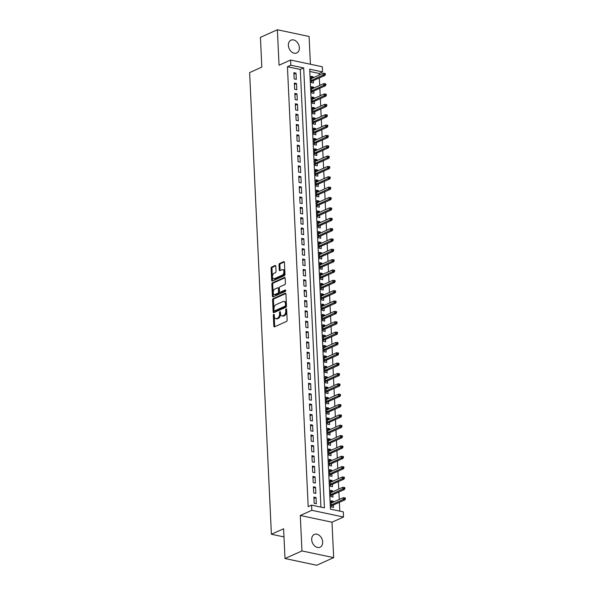<?xml version="1.0" encoding="UTF-8"?>
<svg xmlns="http://www.w3.org/2000/svg" width="595" height="595" viewBox="0 0 595 595"><rect width="100%" height="100%" fill="white"/><g stroke="black" fill="none" stroke-linecap="round" stroke-linejoin="round"><path stroke-width="0.89" d="M273.752 314.391A0.751 0.454 -78 0 0 273.313 315.305L273.826 326.105A1.071 0.64 -78 0 0 274.265 326.856A1.071 0.64 -78 0 0 274.54 326.819L286.522 321.449A1.071 0.64 -78 0 0 287.14 320.14L286.634 309.341A0.751 0.454 -78 0 0 285.697 309.757L285.764 311.155A3.436 2.06 -78 0 1 283.785 315.365L282.789 315.811A3.436 2.06 -78 0 1 281.926 315.923A3.436 2.06 -78 0 1 280.505 313.513L280.438 312.115A0.751 0.454 -78 0 0 279.509 312.531L279.576 313.929A3.436 2.06 -78 0 1 277.597 318.139L276.601 318.585A3.436 2.06 -78 0 1 275.73 318.697A3.436 2.06 -78 0 1 274.317 316.287L274.25 314.889A0.751 0.454 -78 0 0 273.752 314.391M274.25 315A0.751 0.454 -78 0 0 274.176 315.491L274.682 326.283A1.071 0.64 -78 0 0 274.778 326.714M286.634 309.452A0.751 0.454 -78 0 0 286.559 309.943L286.619 311.334L285.764 311.155M280.446 312.226A0.751 0.454 -78 0 0 280.364 312.717L280.431 314.115L279.576 313.929M288.389 45.406A6.999 5.139 65.9 0 0 296.734 52.955A6.999 5.139 65.9 0 0 299.359 47.726A6.999 5.139 65.9 0 0 291.007 40.177A6.999 5.139 65.9 0 0 288.389 45.406M311.698 539.672A6.999 5.139 65.9 0 0 320.043 547.221A6.999 5.139 65.9 0 0 322.668 542A6.999 5.139 65.9 0 0 314.316 534.444A6.999 5.139 65.9 0 0 311.698 539.672M275.797 266.24A1.071 0.64 -78 0 0 275.351 265.489A1.071 0.64 -78 0 0 275.083 265.519L271.722 267.029A1.071 0.64 -78 0 0 271.104 268.345L271.67 280.334A1.071 0.64 -78 0 0 272.108 281.085A1.071 0.64 -78 0 0 272.384 281.048L284.365 275.678A1.071 0.64 -78 0 0 284.983 274.362L284.417 262.373A1.071 0.64 -78 0 0 283.971 261.622A1.071 0.64 -78 0 0 283.703 261.659L279.643 263.473A1.071 0.64 -78 0 0 279.025 264.79L279.263 269.922A1.071 0.64 -78 0 0 279.709 270.673A1.071 0.64 -78 0 0 279.977 270.643L281.993 269.736A2.871 1.718 -78 0 1 282.714 269.647A2.871 1.718 -78 0 1 283.889 272.227A2.871 1.718 -78 0 1 282.253 275.173L274.362 278.705A2.871 1.718 -78 0 1 273.633 278.802A2.871 1.718 -78 0 1 272.465 276.214A2.871 1.718 -78 0 1 274.102 273.276L275.418 272.681A1.071 0.64 -78 0 0 276.035 271.372L275.797 266.24M290.829 65.212L290.583 60.035L322.297 66.759L322.535 71.928L309.683 69.206L330.433 509.134L343.285 511.856L343.531 517.033L311.817 510.309L311.579 505.133L324.431 507.862L303.688 67.934L290.829 65.212L287.437 66.729L308.188 506.657L311.579 505.133M285.005 558.527L301.963 550.933L333.669 557.649L316.711 565.25L285.005 558.527L283.599 528.769L271.394 534.243L249.617 72.583L261.83 67.109L260.424 37.351L277.382 29.75L279.055 65.205L290.583 60.035M333.669 557.649L331.995 522.202L300.289 515.478L301.963 550.933M300.289 515.478L311.817 510.309M273.209 298.623A1.071 0.64 -78 0 0 272.592 299.94L273.157 311.929A1.071 0.64 -78 0 0 273.603 312.68A1.071 0.64 -78 0 0 273.871 312.65L285.853 307.28A1.071 0.64 -78 0 0 286.47 305.964L285.905 293.975A1.071 0.64 -78 0 0 285.466 293.223A1.071 0.64 -78 0 0 285.191 293.253L273.209 298.623L274.064 298.809A1.071 0.64 -78 0 0 273.447 300.125L274.012 312.115A1.071 0.64 -78 0 0 274.109 312.539M272.413 296.132L271.848 284.142A1.071 0.64 -78 0 1 272.465 282.826L284.447 277.456A1.071 0.64 -78 0 1 284.715 277.419A1.071 0.64 -78 0 1 285.161 278.177L285.407 283.302A1.071 0.64 -78 0 1 284.789 284.618L279.925 286.797A1.071 0.64 -78 0 0 279.308 288.114L279.471 291.513A1.071 0.64 -78 0 0 279.91 292.264A1.071 0.64 -78 0 0 280.186 292.234L285.243 289.966A0.751 0.454 -78 0 1 285.31 291.386L273.127 296.846A1.071 0.64 -78 0 1 272.852 296.883A1.071 0.64 -78 0 1 272.413 296.132L273.269 296.31L272.703 284.321L271.848 284.142M310.404 64.238L309.088 36.474L277.382 29.75M313.201 77.774L313.156 76.792L311.073 77.722M313.156 76.792L311.014 76.338L311.304 82.549L313.446 83.002L313.334 80.637M313.684 88.127L313.639 87.145L311.564 88.075M313.639 87.145L311.497 86.692L311.795 92.902L313.937 93.356L313.825 90.983M314.175 98.48L314.13 97.491L312.055 98.428M314.13 97.491L311.988 97.037L312.278 103.247L314.42 103.709L314.309 101.336M314.666 108.826L314.621 107.844L312.539 108.773M314.621 107.844L312.472 107.39L312.769 113.6L314.911 114.054L314.8 111.689M315.149 119.179L315.105 118.197L313.029 119.126M315.105 118.197L312.963 117.743L313.253 123.953L315.402 124.407L315.291 122.042M315.64 129.531L315.595 128.55L313.52 129.479M315.595 128.55L313.453 128.096L313.743 134.306L315.886 134.76L315.774 132.388M316.131 139.885L316.079 138.895L314.004 139.832M316.079 138.895L313.937 138.442L314.234 144.652L316.376 145.113L316.265 142.74M316.614 150.23L316.57 149.248L314.495 150.178M316.57 149.248L314.428 148.795L314.718 155.005L316.86 155.459L316.748 153.094M317.105 160.583L317.061 159.601L314.978 160.531M317.061 159.601L314.919 159.148L315.209 165.358L317.351 165.812L317.239 163.446M317.596 170.936L317.544 169.954L315.469 170.884M317.544 169.954L315.402 169.501L315.7 175.711L317.842 176.165L317.73 173.792M318.08 181.289L318.035 180.307L315.96 181.237M318.035 180.307L315.893 179.846L316.183 186.064L318.325 186.518L318.213 184.145M318.57 191.635L318.526 190.653L316.443 191.583M318.526 190.653L316.384 190.199L316.674 196.409L318.816 196.863L318.704 194.498M319.054 201.988L319.009 201.006L316.934 201.936M319.009 201.006L316.867 200.552L317.165 206.763L319.307 207.216L319.195 204.851M319.545 212.341L319.5 211.359L317.425 212.289M319.5 211.359L317.358 210.905L317.648 217.116L319.79 217.569L319.679 215.197M320.036 222.694L319.991 221.712L317.909 222.642M319.991 221.712L317.842 221.251L318.139 227.468L320.281 227.922L320.17 225.55M320.519 233.039L320.474 232.057L318.399 232.987M320.474 232.057L318.332 231.604L318.623 237.814L320.772 238.268L320.66 235.903M321.01 243.392L320.965 242.41L318.883 243.34M320.965 242.41L318.823 241.957L319.113 248.167L321.255 248.621L321.144 246.256M321.501 253.745L321.449 252.763L319.374 253.693M321.449 252.763L319.307 252.31L319.604 258.52L321.746 258.974L321.635 256.601M321.984 264.098L321.94 263.116L319.865 264.046M321.94 263.116L319.798 262.655L320.088 268.873L322.23 269.327L322.118 266.954M322.475 274.444L322.43 273.462L320.348 274.392M322.43 273.462L320.288 273.008L320.579 279.219L322.721 279.672L322.609 277.307M322.966 284.797L322.914 283.815L320.839 284.745M322.914 283.815L320.772 283.361L321.069 289.572L323.211 290.025L323.1 287.66M323.449 295.15L323.405 294.168L321.33 295.098M323.405 294.168L321.263 293.714L321.553 299.925L323.695 300.378L323.583 298.006M323.94 305.503L323.896 304.521L321.813 305.451M323.896 304.521L321.754 304.06L322.044 310.278L324.186 310.731L324.074 308.359M324.424 315.848L324.379 314.867L322.304 315.796M324.379 314.867L322.237 314.413L322.535 320.623L324.677 321.077L324.565 318.712M324.915 326.201L324.87 325.22L322.795 326.149M324.87 325.22L322.728 324.766L323.018 330.976L325.16 331.43L325.049 329.065M325.406 336.554L325.353 335.573L323.278 336.502M325.353 335.573L323.211 335.119L323.509 341.329L325.651 341.783L325.539 339.418M325.889 346.907L325.844 345.926L323.769 346.855M325.844 345.926L323.702 345.472L323.992 351.682L326.134 352.136L326.023 349.763M326.38 357.253L326.335 356.271L324.253 357.201M326.335 356.271L324.193 355.817L324.483 362.028L326.625 362.481L326.514 360.116M326.871 367.606L326.819 366.624L324.744 367.554M326.819 366.624L324.677 366.17L324.974 372.381L327.116 372.834L327.005 370.469M327.354 377.959L327.31 376.977L325.234 377.907M327.31 376.977L325.168 376.523L325.458 382.734L327.6 383.187L327.488 380.822M327.845 388.312L327.8 387.33L325.718 388.26M327.8 387.33L325.658 386.876L325.948 393.087L328.09 393.54L327.979 391.168M328.336 398.657L328.284 397.676L326.209 398.605M328.284 397.676L326.142 397.222L326.439 403.432L328.581 403.886L328.47 401.521M328.819 409.01L328.775 408.029L326.7 408.958M328.775 408.029L326.633 407.575L326.923 413.785L329.065 414.239L328.953 411.874M329.31 419.363L329.266 418.382L327.183 419.311M329.266 418.382L327.116 417.928L327.414 424.138L329.556 424.592L329.444 422.227M329.794 429.716L329.749 428.735L327.674 429.664M329.749 428.735L327.607 428.281L327.897 434.491L330.046 434.945L329.935 432.572M330.284 440.062L330.24 439.08L328.165 440.01M330.24 439.08L328.098 438.627L328.388 444.837L330.53 445.291L330.418 442.925M330.775 450.415L330.723 449.433L328.648 450.363M330.723 449.433L328.581 448.98L328.879 455.19L331.021 455.644L330.909 453.278M331.259 460.768L331.214 459.786L329.139 460.716M331.214 459.786L329.072 459.333L329.362 465.543L331.504 465.997L331.393 463.631M331.75 471.121L331.705 470.139L329.623 471.069M331.705 470.139L329.563 469.686L329.853 475.896L331.995 476.35L331.884 473.977M332.241 481.467L332.188 480.485L330.113 481.414M332.188 480.485L330.046 480.031L330.344 486.241L332.486 486.695L332.374 484.33M332.724 491.82L332.679 490.838L330.604 491.768M332.679 490.838L330.537 490.384L330.827 496.594L332.969 497.048L332.858 494.683M313.885 497.1L314.175 503.311L316.324 503.772L316.027 497.554L313.885 497.1M313.394 486.755L313.691 492.965L315.833 493.419L315.543 487.208L313.394 486.755M312.911 476.402L313.201 482.612L315.343 483.066L315.053 476.855L312.911 476.402M312.42 466.049L312.717 472.259L314.859 472.713L314.562 466.502L312.42 466.049M311.936 455.696L312.226 461.906L314.368 462.36L314.078 456.149L311.936 455.696M311.445 445.35L311.735 451.56L313.877 452.014L313.587 445.804L311.445 445.35M310.954 434.997L311.252 441.207L313.394 441.661L313.096 435.451L310.954 434.997M310.471 424.644L310.761 430.854L312.903 431.308L312.613 425.098L310.471 424.644M309.98 414.291L310.27 420.501L312.412 420.955L312.122 414.745L309.98 414.291M309.489 403.946L309.787 410.156L311.929 410.61L311.631 404.399L309.489 403.946M309.006 393.593L309.296 399.803L311.438 400.256L311.148 394.046L309.006 393.593M308.515 383.239L308.812 389.45L310.954 389.904L310.657 383.693L308.515 383.239M308.024 372.887L308.322 379.097L310.464 379.55L310.174 373.34L308.024 372.887M307.541 362.541L307.831 368.751L309.973 369.205L309.683 362.995L307.541 362.541M307.05 352.188L307.347 358.398L309.489 358.852L309.192 352.642L307.05 352.188M306.566 341.835L306.856 348.045L308.998 348.499L308.708 342.289L306.566 341.835M306.075 331.482L306.365 337.692L308.507 338.146L308.217 331.936L306.075 331.482M305.585 321.136L305.882 327.347L308.024 327.8L307.727 321.59L305.585 321.136M305.101 310.783L305.391 316.994L307.533 317.447L307.243 311.237L305.101 310.783M304.61 300.43L304.9 306.641L307.042 307.094L306.752 300.884L304.61 300.43M304.119 290.077L304.417 296.288L306.559 296.741L306.261 290.531L304.119 290.077M303.636 279.732L303.926 285.942L306.068 286.396L305.778 280.186L303.636 279.732M303.145 269.379L303.443 275.589L305.585 276.043L305.287 269.833L303.145 269.379M302.662 259.026L302.952 265.236L305.094 265.69L304.804 259.48L302.662 259.026M302.171 248.673L302.461 254.883L304.603 255.337L304.313 249.126L302.171 248.673M301.68 238.327L301.977 244.538L304.119 244.991L303.822 238.781L301.68 238.327M301.196 227.974L301.487 234.185L303.629 234.638L303.338 228.428L301.196 227.974M300.706 217.621L300.996 223.832L303.138 224.285L302.848 218.075L300.706 217.621M300.215 207.268L300.512 213.479L302.654 213.932L302.357 207.722L300.215 207.268M299.731 196.923L300.021 203.133L302.163 203.587L301.873 197.376L299.731 196.923M299.24 186.57L299.53 192.78L301.68 193.234L301.382 187.023L299.24 186.57M298.75 176.217L299.047 182.427L301.189 182.881L300.899 176.67L298.75 176.217M298.266 165.864L298.556 172.074L300.698 172.528L300.408 166.317L298.266 165.864M297.775 155.518L298.073 161.728L300.215 162.182L299.917 155.972L297.775 155.518M297.292 145.165L297.582 151.375L299.724 151.829L299.434 145.619L297.292 145.165M296.801 134.812L297.091 141.022L299.233 141.476L298.943 135.266L296.801 134.812M296.31 124.459L296.608 130.669L298.75 131.123L298.452 124.913L296.31 124.459M295.827 114.114L296.117 120.324L298.259 120.778L297.969 114.567L295.827 114.114M295.336 103.761L295.626 109.971L297.768 110.425L297.478 104.214L295.336 103.761M294.845 93.408L295.142 99.618L297.284 100.072L296.987 93.861L294.845 93.408M294.361 83.055L294.651 89.265L296.793 89.719L296.503 83.508L294.361 83.055M320.936 507.119L300.296 69.451L287.437 66.729M296.31 79.373L296.012 73.163L293.87 72.709L294.168 78.919L296.31 79.373M339.79 511.112L339.373 502.336M339.239 499.473L338.882 491.983M338.748 489.12L338.399 481.63M338.257 478.774L337.908 471.277M337.774 468.421L337.417 460.932M337.283 458.068L336.934 450.579M336.8 447.715L336.443 440.226M336.309 437.37L335.952 429.873M335.818 427.017L335.468 419.527M335.335 416.664L334.978 409.174M334.844 406.311L334.494 398.821M334.353 395.965L334.003 388.468M333.869 385.612L333.512 378.123M333.379 375.259L333.029 367.77M332.895 364.906L332.538 357.416M332.404 354.553L332.047 347.063M331.913 344.208L331.564 336.718M331.43 333.855L331.073 326.365M330.939 323.502L330.582 316.012M330.448 313.149L330.099 305.659M329.965 302.803L329.608 295.313M329.474 292.45L329.124 284.96M328.983 282.097L328.633 274.607M328.5 271.744L328.142 264.254M328.009 261.398L327.659 253.909M327.525 251.045L327.168 243.556M327.034 240.692L326.677 233.203M326.543 230.339L326.194 222.85M326.06 219.994L325.703 212.504M325.569 209.641L325.22 202.151M325.078 199.288L324.729 191.798M324.595 188.935L324.238 181.445M324.104 178.589L323.754 171.1M323.613 168.236L323.264 160.747M323.13 157.883L322.773 150.394M322.639 147.53L322.289 140.041M322.155 137.185L321.798 129.695M321.664 126.832L321.307 119.342M321.174 116.479L320.824 108.989M320.69 106.126L320.333 98.636M320.199 95.78L319.85 88.283M319.708 85.427L319.359 77.938M319.225 75.074L319.143 73.453L309.787 71.467M333.215 502.173L333.17 501.191L331.028 500.737L331.318 506.947L333.46 507.401L333.349 505.036M271.394 534.243L283.986 536.913M319.143 73.453L322.535 71.928M331.995 522.202L343.531 517.033M300.296 69.451L303.688 67.934M333.17 501.191L331.088 502.12M316.027 497.554L313.952 498.491M315.543 487.208L313.461 488.138M315.053 476.855L312.977 477.785M314.562 466.502L312.487 467.432M314.078 456.149L311.996 457.086M313.587 445.804L311.512 446.733M313.096 435.451L311.021 436.38M312.613 425.098L310.531 426.027M312.122 414.745L310.047 415.682M311.631 404.399L309.556 405.329M311.148 394.046L309.073 394.976M310.657 383.693L308.582 384.623M310.174 373.34L308.091 374.277M309.683 362.995L307.608 363.924M309.192 352.642L307.117 353.571M308.708 342.289L306.626 343.218M308.217 331.936L306.142 332.873M307.727 321.59L305.651 322.52M307.243 311.237L305.161 312.167M306.752 300.884L304.677 301.814M306.261 290.531L304.186 291.468M305.778 280.186L303.703 281.115M305.287 269.833L303.212 270.762M304.804 259.48L302.721 260.409M304.313 249.126L302.238 250.064M303.822 238.781L301.747 239.711M303.338 228.428L301.256 229.358M302.848 218.075L300.772 219.005M302.357 207.722L300.282 208.659M301.873 197.376L299.798 198.306M301.382 187.023L299.307 187.953M300.899 176.67L298.816 177.6M300.408 166.317L298.333 167.255M299.917 155.972L297.842 156.901M299.434 145.619L297.351 146.548M298.943 135.266L296.868 136.196M298.452 124.913L296.377 125.85M297.969 114.567L295.886 115.497M297.478 104.214L295.403 105.144M296.987 93.861L294.912 94.791M296.503 83.508L294.428 84.438M296.012 73.163L293.937 74.092M275.73 318.697L276.586 318.875A3.436 2.06 -78 0 0 277.456 318.764L276.601 318.585M280.431 314.115A3.436 2.06 -78 0 1 278.453 318.318L277.456 318.764M281.926 315.923L282.781 316.101A3.436 2.06 -78 0 0 283.644 315.99L282.789 315.811M286.619 311.334A3.436 2.06 -78 0 1 284.648 315.543L283.644 315.99M285.816 293.543L274.064 298.809M274.035 310.397A0.751 0.454 -78 0 0 274.533 310.895L285.057 306.18A0.751 0.454 -78 0 0 285.488 305.265L285.421 303.792A3.436 2.06 -78 0 0 284.001 301.382A3.436 2.06 -78 0 0 283.131 301.494L275.946 304.714A3.436 2.06 -78 0 0 273.968 308.924L274.035 310.397M275.039 311.007A0.751 0.454 -78 0 0 275.396 311.081L274.533 310.895M284.001 301.382L284.856 301.561A3.436 2.06 -78 0 1 286.277 303.971L286.344 305.443A0.751 0.454 -78 0 1 285.912 306.365L275.396 311.081M285.065 277.746L273.321 283.012A1.071 0.64 -78 0 0 272.703 284.321M279.91 292.264L280.766 292.45A1.071 0.64 -78 0 0 281.041 292.413L285.719 290.315M274.883 289.058A2.871 1.718 -78 0 0 273.239 292.004A2.871 1.718 -78 0 0 274.414 294.584A2.871 1.718 -78 0 0 275.135 294.495L277.917 293.246A1.071 0.64 -78 0 0 278.534 291.937L278.378 288.53A1.071 0.64 -78 0 0 277.932 287.779A1.071 0.64 -78 0 0 277.664 287.809L274.883 289.058M274.414 294.584L275.269 294.77A2.871 1.718 -78 0 0 275.998 294.674L275.135 294.495M277.932 287.779L278.787 287.958A1.071 0.64 -78 0 1 279.233 288.709L279.39 292.115A1.071 0.64 -78 0 1 278.772 293.432L275.998 294.674M273.269 296.31A1.071 0.64 -78 0 0 273.365 296.741M273.633 278.802L274.496 278.981A2.871 1.718 -78 0 0 275.217 278.891L274.362 278.705M282.714 269.647L283.577 269.825A2.871 1.718 -78 0 1 284.745 272.413A2.871 1.718 -78 0 1 283.108 275.359L275.217 278.891M284.321 261.949L280.498 263.659A1.071 0.64 -78 0 0 279.881 264.976L280.126 270.108A1.071 0.64 -78 0 0 280.215 270.532M275.701 265.809L272.577 267.207A1.071 0.64 -78 0 0 271.96 268.524L272.525 280.513A1.071 0.64 -78 0 0 272.622 280.944M345.383 498.989L345.331 497.956L344.475 497.777L344.52 498.811L345.383 498.989L344.862 499.874L343.315 499.547L343.226 497.68L331.14 503.102M344.52 498.811L331.222 504.969M344.862 499.874L331.274 505.966M343.226 497.68L344.475 497.777M344.892 488.644L344.84 487.603L343.984 487.424L344.036 488.458L344.892 488.644L344.371 489.521L342.832 489.194L342.742 487.335L330.649 492.749M344.036 488.458L330.738 494.616M344.371 489.521L330.783 495.613M342.742 487.335L343.984 487.424M344.401 478.291L344.356 477.257L343.493 477.071L343.546 478.105L344.401 478.291L343.88 479.168L342.341 478.849L342.251 476.982L330.158 482.404M343.546 478.105L330.247 484.263M343.88 479.168L330.292 485.26M342.251 476.982L343.493 477.071M343.917 467.938L343.865 466.904L343.01 466.725L343.055 467.759L343.917 467.938L343.397 468.823L341.85 468.496L341.768 466.629L329.675 472.051M343.055 467.759L329.756 473.91M343.397 468.823L329.808 474.907M341.768 466.629L343.01 466.725M343.427 457.585L343.375 456.551L342.519 456.372L342.571 457.406L343.427 457.585L342.906 458.47L341.366 458.143L341.277 456.276L329.184 461.698M342.571 457.406L329.273 463.565M342.906 458.47L329.318 464.561M341.277 456.276L342.519 456.372M342.936 447.239L342.891 446.198L342.036 446.019L342.08 447.053L342.936 447.239L342.423 448.117L340.875 447.79L340.786 445.93L328.693 451.345M342.08 447.053L328.782 453.212M342.423 448.117L328.834 454.208M340.786 445.93L342.036 446.019M342.452 436.886L342.4 435.852L341.545 435.666L341.597 436.7L342.452 436.886L341.932 437.764L340.392 437.437L340.303 435.577L328.209 440.999M341.597 436.7L328.299 442.859M341.932 437.764L328.343 443.855M340.303 435.577L341.545 435.666M341.961 426.533L341.917 425.499L341.054 425.321L341.106 426.355L341.961 426.533L341.441 427.418L339.901 427.091L339.812 425.224L327.719 430.646M341.106 426.355L327.808 432.505M341.441 427.418L327.852 433.502M339.812 425.224L341.054 425.321M341.471 416.18L341.426 415.146L340.571 414.968L340.615 416.002L341.471 416.18L340.957 417.065L339.41 416.738L339.321 414.871L327.228 420.293M340.615 416.002L327.317 422.16M340.957 417.065L327.369 423.157M339.321 414.871L340.571 414.968M340.987 405.835L340.935 404.793L340.08 404.615L340.132 405.649L340.987 405.835L340.466 406.712L338.927 406.385L338.838 404.526L326.744 409.94M340.132 405.649L326.834 411.807M340.466 406.712L326.878 412.804M338.838 404.526L340.08 404.615M340.496 395.482L340.452 394.448L339.589 394.262L339.641 395.296L340.496 395.482L339.976 396.359L338.436 396.032L338.347 394.173L326.253 399.595M339.641 395.296L326.343 401.454M339.976 396.359L326.387 402.451M338.347 394.173L339.589 394.262M340.013 385.129L339.961 384.095L339.105 383.916L339.15 384.95L340.013 385.129L339.492 386.014L337.945 385.686L337.863 383.82L325.77 389.242M339.15 384.95L325.852 391.101M339.492 386.014L325.904 392.098M337.863 383.82L339.105 383.916M339.522 374.776L339.47 373.742L338.614 373.563L338.667 374.597L339.522 374.776L339.001 375.661L337.462 375.333L337.372 373.467L325.279 378.889M338.667 374.597L325.368 380.755M339.001 375.661L325.413 381.752M337.372 373.467L338.614 373.563M339.031 364.43L338.986 363.389L338.131 363.21L338.176 364.244L339.031 364.43L338.51 365.308L336.971 364.98L336.882 363.121L324.788 368.536M338.176 364.244L324.877 370.402M338.51 365.308L324.922 371.399M336.882 363.121L338.131 363.21M338.548 354.077L338.495 353.043L337.64 352.857L337.685 353.891L338.548 354.077L338.027 354.955L336.48 354.627L336.398 352.768L324.305 358.19M337.685 353.891L324.394 360.049M338.027 354.955L324.439 361.046M336.398 352.768L337.64 352.857M338.057 343.724L338.005 342.69L337.149 342.512L337.201 343.546L338.057 343.724L337.536 344.609L335.997 344.282L335.907 342.415L323.814 347.837M337.201 343.546L323.903 349.696M337.536 344.609L323.948 350.693M335.907 342.415L337.149 342.512M337.566 333.371L337.521 332.337L336.666 332.159L336.711 333.193L337.566 333.371L337.053 334.256L335.506 333.929L335.416 332.062L323.323 337.484M336.711 333.193L323.412 339.351M337.053 334.256L323.464 340.347M335.416 332.062L336.666 332.159M337.082 323.026L337.03 321.984L336.175 321.806L336.227 322.84L337.082 323.026L336.562 323.903L335.022 323.576L334.933 321.716L322.84 327.131M336.227 322.84L322.929 328.998M336.562 323.903L322.973 329.994M334.933 321.716L336.175 321.806M336.591 312.673L336.547 311.639L335.684 311.453L335.736 312.487L336.591 312.673L336.071 313.55L334.531 313.223L334.442 311.363L322.349 316.785M335.736 312.487L322.438 318.645M336.071 313.55L322.483 319.641M334.442 311.363L335.684 311.453M336.108 302.32L336.056 301.286L335.201 301.1L335.245 302.141L336.108 302.32L335.587 303.205L334.04 302.877L333.951 301.011L321.865 306.432M335.245 302.141L321.947 308.292M335.587 303.205L321.999 309.288M333.951 301.011L335.201 301.1M335.617 291.966L335.565 290.933L334.71 290.754L334.762 291.788L335.617 291.966L335.097 292.852L333.557 292.524L333.468 290.658L321.374 296.079M334.762 291.788L321.464 297.946M335.097 292.852L321.508 298.943M333.468 290.658L334.71 290.754M335.126 281.621L335.082 280.58L334.219 280.401L334.271 281.435L335.126 281.621L334.606 282.499L333.066 282.171L332.977 280.312L320.884 285.726M334.271 281.435L320.973 287.593M334.606 282.499L321.017 288.59M332.977 280.312L334.219 280.401M334.643 271.268L334.591 270.234L333.736 270.048L333.78 271.082L334.643 271.268L334.122 272.146L332.575 271.818L332.493 269.959L320.4 275.381M333.78 271.082L320.482 277.24M334.122 272.146L320.534 278.237M332.493 269.959L333.736 270.048M334.152 260.915L334.1 259.881L333.245 259.695L333.297 260.736L334.152 260.915L333.631 261.8L332.092 261.473L332.003 259.606L319.909 265.028M333.297 260.736L319.998 266.887M333.631 261.8L320.043 267.884M332.003 259.606L333.245 259.695M333.661 250.562L333.617 249.528L332.761 249.35L332.806 250.383L333.661 250.562L333.148 251.447L331.601 251.12L331.512 249.253L319.418 254.675M332.806 250.383L319.508 256.542M333.148 251.447L319.552 257.538M331.512 249.253L332.761 249.35M333.178 240.216L333.126 239.175L332.27 238.997L332.315 240.03L333.178 240.216L332.657 241.094L331.11 240.767L331.028 238.907L318.935 244.322M332.315 240.03L319.024 246.189M332.657 241.094L319.069 247.185M331.028 238.907L332.27 238.997M332.687 229.863L332.642 228.83L331.779 228.644L331.832 229.677L332.687 229.863L332.166 230.741L330.627 230.414L330.537 228.554L318.444 233.976M331.832 229.677L318.533 235.836M332.166 230.741L318.578 236.832M330.537 228.554L331.779 228.644M332.196 219.51L332.151 218.477L331.296 218.291L331.341 219.332L332.196 219.51L331.683 220.395L330.136 220.068L330.046 218.201L317.953 223.623M331.341 219.332L318.042 225.483M331.683 220.395L318.094 226.479M330.046 218.201L331.296 218.291M331.713 209.157L331.66 208.124L330.805 207.945L330.857 208.979L331.713 209.157L331.192 210.042L329.652 209.715L329.563 207.848L317.47 213.27M330.857 208.979L317.559 215.137M331.192 210.042L317.604 216.134M329.563 207.848L330.805 207.945M331.222 198.812L331.177 197.771L330.314 197.592L330.366 198.626L331.222 198.812L330.701 199.689L329.161 199.362L329.072 197.503L316.979 202.917M330.366 198.626L317.068 204.784M330.701 199.689L317.113 205.781M329.072 197.503L330.314 197.592M330.738 188.459L330.686 187.425L329.831 187.239L329.875 188.273L330.738 188.459L330.218 189.336L328.671 189.009L328.581 187.15L316.495 192.572M329.875 188.273L316.577 194.431M330.218 189.336L316.629 195.428M328.581 187.15L329.831 187.239M330.247 178.106L330.195 177.072L329.34 176.886L329.392 177.927L330.247 178.106L329.727 178.991L328.187 178.664L328.098 176.797L316.005 182.219M329.392 177.927L316.094 184.078M329.727 178.991L316.138 185.075M328.098 176.797L329.34 176.886M329.756 167.753L329.712 166.719L328.849 166.541L328.901 167.574L329.756 167.753L329.236 168.638L327.696 168.311L327.607 166.444L315.514 171.866M328.901 167.574L315.603 173.733M329.236 168.638L315.647 174.729M327.607 166.444L328.849 166.541M329.273 157.407L329.221 156.366L328.366 156.188L328.41 157.221L329.273 157.407L328.752 158.285L327.205 157.958L327.124 156.098L315.03 161.513M328.41 157.221L315.112 163.38M328.752 158.285L315.164 164.376M327.124 156.098L328.366 156.188M328.782 147.054L328.73 146.02L327.875 145.835L327.927 146.868L328.782 147.054L328.262 147.932L326.722 147.605L326.633 145.745L314.539 151.167M327.927 146.868L314.629 153.027M328.262 147.932L314.673 154.023M326.633 145.745L327.875 145.835M328.291 136.701L328.247 135.667L327.391 135.482L327.436 136.523L328.291 136.701L327.778 137.586L326.231 137.259L326.142 135.392L314.048 140.814M327.436 136.523L314.138 142.674M327.778 137.586L314.19 143.67M326.142 135.392L327.391 135.482M327.808 126.348L327.756 125.314L326.9 125.136L326.953 126.17L327.808 126.348L327.287 127.233L325.748 126.906L325.658 125.039L313.565 130.461M326.953 126.17L313.654 132.328M327.287 127.233L313.699 133.325M325.658 125.039L326.9 125.136M327.317 116.003L327.272 114.961L326.41 114.783L326.462 115.817L327.317 116.003L326.796 116.88L325.257 116.553L325.168 114.694L313.074 120.108M326.462 115.817L313.163 121.975M326.796 116.88L313.208 122.972M325.168 114.694L326.41 114.783M326.826 105.65L326.781 104.616L325.926 104.43L325.971 105.464L326.826 105.65L326.313 106.527L324.766 106.2L324.677 104.341L312.583 109.763M325.971 105.464L312.673 111.622M326.313 106.527L312.725 112.619M324.677 104.341L325.926 104.43M326.343 95.297L326.291 94.263L325.435 94.077L325.487 95.118L326.343 95.297L325.822 96.182L324.282 95.855L324.193 93.988L312.1 99.41M325.487 95.118L312.189 101.269M325.822 96.182L312.234 102.266M324.193 93.988L325.435 94.077M325.852 84.944L325.807 83.91L324.944 83.731L324.996 84.765L325.852 84.944L325.331 85.829L323.792 85.501L323.702 83.635L311.609 89.057M324.996 84.765L311.698 90.923M325.331 85.829L311.743 91.92M323.702 83.635L324.944 83.731M325.368 74.598L325.316 73.557L324.461 73.378L324.506 74.412L325.368 74.598L324.848 75.476L323.301 75.149L323.219 73.289L311.125 78.704M324.506 74.412L311.207 80.57M324.848 75.476L311.259 81.567M323.219 73.289L324.461 73.378M274.176 315.491L273.313 315.305M286.559 309.943L285.697 309.757M280.364 312.717L279.509 312.531M278.453 318.318L277.597 318.139M284.648 315.543L283.785 315.365M274.682 326.283L273.826 326.105M285.697 293.365L285.191 293.253M274.012 312.115L273.157 311.929M273.447 300.125L272.592 299.94M285.912 306.365L285.057 306.18M286.344 305.443L285.488 305.265M286.277 303.971L285.421 303.792M273.321 283.012L272.465 282.826M284.953 277.56L284.447 277.456M281.041 292.413L280.186 292.234M278.772 293.432L277.917 293.246M279.39 292.115L278.534 291.937M279.233 288.709L278.378 288.53M283.108 275.359L282.253 275.173M280.126 270.108L279.263 269.922M279.881 264.976L279.025 264.79M280.498 263.659L279.643 263.473M284.209 261.763L283.703 261.659M272.525 280.513L271.67 280.334M271.96 268.524L271.104 268.345M272.577 267.207L271.722 267.029M275.582 265.63L275.083 265.519M275.202 311.103L274.347 310.917"/></g></svg>
